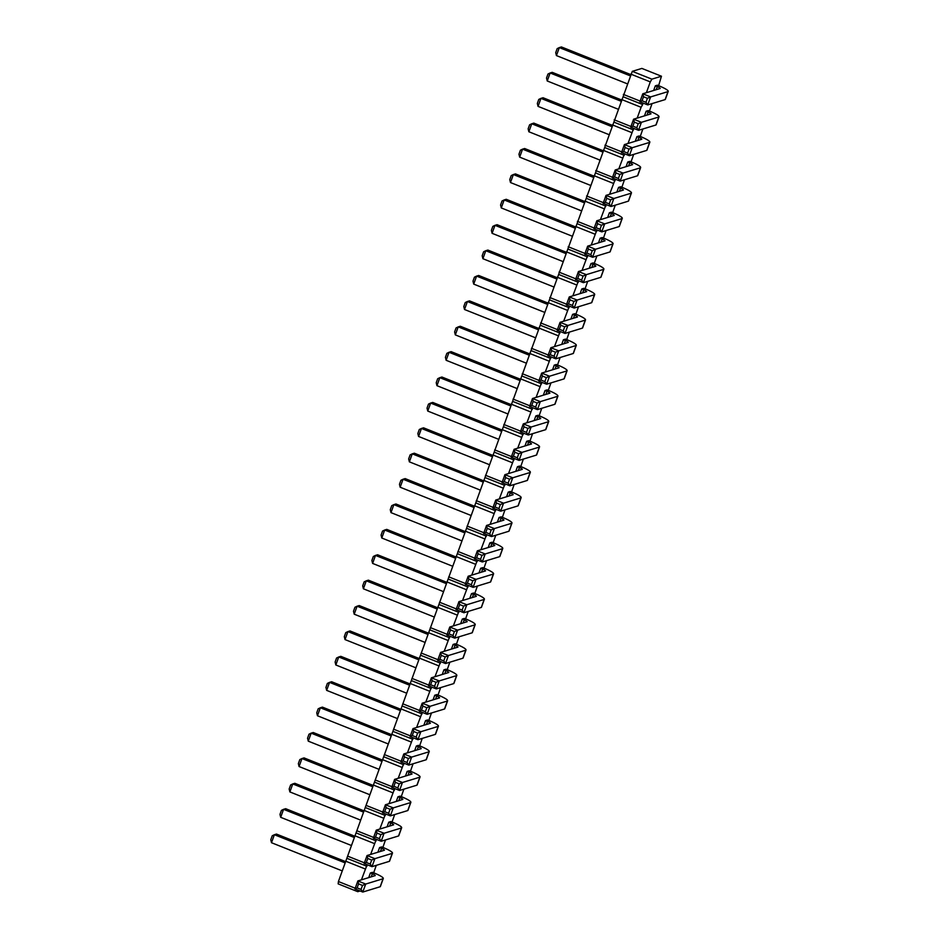 <?xml version="1.0" encoding="UTF-8"?>
<svg xmlns="http://www.w3.org/2000/svg" width="939" height="939" viewBox="0 0 939 939"><rect width="100%" height="100%" fill="white"/><g stroke="black" fill="none" stroke-linecap="round" stroke-linejoin="round"><path stroke-width="1.41" d="M658.615 85.672L661.455 76.223L641.853 68.418L632.287 71.341L623.085 96.74L642.687 104.546L642.863 102.973M623.085 96.74L338.416 881.533L338.157 883.869L357.747 891.674L360.071 890.958M373.675 872.812L376.293 865.347M382.866 847.412L385.483 839.947M630.703 74.087L650.293 81.893L646.384 92.703M621.512 99.475L641.102 107.281L642.687 104.546M641.102 107.281L637.194 118.091M633.661 128.373L628.003 143.479M624.47 153.761L618.813 168.879M615.28 179.149L609.622 194.267M606.089 204.538L600.42 219.656M596.899 229.938L591.23 245.056M587.708 255.326L582.039 270.444M578.518 280.714L572.849 295.832M569.327 306.102L563.658 321.22M560.137 331.502L554.468 346.62M550.947 356.89L545.277 372.008M541.756 382.279L536.087 397.397M532.554 407.667L526.896 422.785M523.363 433.067L517.706 448.185M514.173 458.455L508.515 473.573M504.982 483.843L499.313 498.961M495.792 509.243L490.123 524.349M486.602 534.631L480.932 549.749M477.411 560.02L471.742 575.138M468.221 585.408L462.551 600.526M459.03 610.808L453.361 625.914M449.84 636.196L444.17 651.314M440.649 661.584L434.98 676.702M431.447 686.972L425.79 702.09M422.257 712.372L416.599 727.49M413.066 737.761L407.409 752.878M403.876 763.149L398.206 778.267M394.685 788.537L389.016 803.655M385.495 813.937L379.826 829.055M376.304 839.325L370.635 854.443M367.114 864.713L361.445 879.831M357.923 890.113L357.747 891.674M392.056 822.024L394.673 814.559M401.258 796.636L403.864 789.171M410.449 771.248L413.054 763.783M419.639 745.848L422.245 738.383M428.83 720.459L431.447 712.994M438.02 695.071L440.637 687.606M447.21 669.683L449.828 662.218M456.401 644.283L459.018 636.818M465.591 618.895L468.209 611.43M474.782 593.507L477.399 586.042M483.972 568.118L486.59 560.642M493.163 542.719L495.78 535.253M502.365 517.33L504.971 509.865M511.555 491.942L514.161 484.477M520.746 466.542L523.352 459.077M529.936 441.154L532.554 433.689M539.127 415.766L541.744 408.301M548.317 390.378L550.935 382.912M557.508 364.978L560.125 357.513M566.698 339.589L569.316 332.124M575.889 314.201L578.506 306.736M585.079 288.813L587.697 281.348M594.27 263.413L596.887 255.948M603.472 238.025L606.078 230.56M612.662 212.637L615.268 205.172M621.853 187.248L624.458 179.772M631.043 161.848L633.661 154.383M640.234 136.46L642.851 128.995M649.424 111.072L652.042 103.607M661.455 76.223L651.877 79.146L650.293 81.893M646.138 111.225L648.098 111.999A5.575 0.857 -160.1 0 1 650.973 113.877L633.602 119.194L641.431 122.316L658.814 116.999A13.909 2.148 19.9 0 0 659.025 116.776A13.909 2.148 19.9 0 0 650.175 111.365L648.215 110.591L646.138 111.225L644.459 115.873M636.947 136.613L638.907 137.387A5.575 0.857 -160.1 0 1 641.783 139.265L624.412 144.583L632.24 147.705L649.624 142.388A13.909 2.148 19.9 0 0 649.835 142.165A13.909 2.148 19.9 0 0 640.985 136.754L639.025 135.979L636.947 136.613L635.269 141.261M618.566 187.401L620.526 188.176A5.575 0.857 -160.1 0 1 623.402 190.054L606.019 195.371L613.86 198.493L631.243 193.176A13.909 2.148 19.9 0 0 631.454 192.953A13.909 2.148 19.9 0 0 622.604 187.542L620.644 186.755L618.566 187.401L616.876 192.049M627.757 162.001L629.717 162.787A5.575 0.857 -160.1 0 1 632.593 164.665L615.221 169.971L623.05 173.093L640.433 167.788A13.909 2.148 19.9 0 0 640.644 167.553A13.909 2.148 19.9 0 0 631.794 162.154L629.834 161.367L627.757 162.001L626.067 166.661M600.185 238.177L602.145 238.964A5.575 0.857 -160.1 0 1 605.021 240.842L587.638 246.147L595.479 249.269L612.862 243.964A13.909 2.148 19.9 0 0 613.073 243.729A13.909 2.148 19.9 0 0 604.211 238.33L602.251 237.544L600.185 238.177L598.495 242.825M609.376 212.789L611.336 213.564A5.575 0.857 -160.1 0 1 614.212 215.442L596.828 220.759L604.669 223.881L622.052 218.564A13.909 2.148 19.9 0 0 622.264 218.341A13.909 2.148 19.9 0 0 613.402 212.93L611.453 212.155L609.376 212.789L607.686 217.437M590.995 263.566L592.943 264.352A5.575 0.857 -160.1 0 1 595.831 266.23L578.447 271.535L586.288 274.658L603.671 269.352A13.909 2.148 19.9 0 0 603.883 269.117A13.909 2.148 19.9 0 0 595.021 263.718L593.061 262.932L590.995 263.566L589.305 268.225M526.65 441.307L528.61 442.093A5.575 0.857 -160.1 0 1 531.486 443.971L514.114 449.276L521.943 452.398L539.326 447.093A13.909 2.148 19.9 0 0 539.538 446.858A13.909 2.148 19.9 0 0 530.688 441.459L528.727 440.673L526.65 441.307L524.96 445.966M535.84 415.918L537.801 416.693A5.575 0.857 -160.1 0 1 540.676 418.571L523.305 423.888L531.134 427.01L548.517 421.693A13.909 2.148 19.9 0 0 548.728 421.47A13.909 2.148 19.9 0 0 539.878 416.059L537.918 415.284L535.84 415.918L534.162 420.566M545.031 390.53L546.991 391.305A5.575 0.857 -160.1 0 1 549.867 393.183L532.495 398.5L540.324 401.622L557.707 396.305A13.909 2.148 19.9 0 0 557.919 396.082A13.909 2.148 19.9 0 0 549.069 390.671L547.108 389.896L545.031 390.53L543.352 395.178M554.221 365.13L556.181 365.917A5.575 0.857 -160.1 0 1 559.069 367.795L541.686 373.1L549.526 376.222L566.898 370.917A13.909 2.148 19.9 0 0 567.121 370.682A13.909 2.148 19.9 0 0 558.259 365.283L556.299 364.496L554.221 365.13L552.543 369.79M581.793 288.966L583.753 289.74A5.575 0.857 -160.1 0 1 586.64 291.618L569.257 296.935L577.098 300.057L594.481 294.74A13.909 2.148 19.9 0 0 594.692 294.517A13.909 2.148 19.9 0 0 585.83 289.106L583.87 288.332L581.793 288.966L580.114 293.614M572.602 314.354L574.562 315.128A5.575 0.857 -160.1 0 1 577.45 317.006L560.067 322.323L567.907 325.446L585.279 320.129A13.909 2.148 19.9 0 0 585.502 319.906A13.909 2.148 19.9 0 0 576.64 314.495L574.68 313.72L572.602 314.354L570.924 319.002M563.412 339.742L565.372 340.528A5.575 0.857 -160.1 0 1 568.259 342.406L550.876 347.712L558.717 350.834L576.088 345.529A13.909 2.148 19.9 0 0 576.311 345.294A13.909 2.148 19.9 0 0 567.449 339.895L565.489 339.108L563.412 339.742L561.733 344.39M517.459 466.695L519.42 467.481A5.575 0.857 -160.1 0 1 522.295 469.359L504.912 474.664L512.753 477.787L530.136 472.481A13.909 2.148 19.9 0 0 530.347 472.258A13.909 2.148 19.9 0 0 521.497 466.847L519.537 466.061L517.459 466.695L515.769 471.355M508.269 492.095L510.229 492.869A5.575 0.857 -160.1 0 1 513.105 494.747L495.722 500.064L503.562 503.187L520.945 497.87A13.909 2.148 19.9 0 0 521.157 497.647A13.909 2.148 19.9 0 0 512.295 492.236L510.347 491.461L508.269 492.095L506.579 496.743M407.162 771.4L409.122 772.175A5.575 0.857 -160.1 0 1 411.998 774.053L394.615 779.37L402.455 782.492L419.839 777.175A13.909 2.148 19.9 0 0 420.05 776.952A13.909 2.148 19.9 0 0 411.188 771.541L409.24 770.766L407.162 771.4L405.472 776.048M416.353 746L418.313 746.787A5.575 0.857 -160.1 0 1 421.188 748.665L403.805 753.97L411.646 757.092L429.029 751.787A13.909 2.148 19.9 0 0 429.24 751.552A13.909 2.148 19.9 0 0 420.39 746.153L418.43 745.366L416.353 746L414.662 750.66M425.543 720.612L427.503 721.398A5.575 0.857 -160.1 0 1 430.379 723.276L413.007 728.582L420.836 731.704L438.22 726.399A13.909 2.148 19.9 0 0 438.431 726.164A13.909 2.148 19.9 0 0 429.581 720.765L427.621 719.978L425.543 720.612L423.853 725.26M443.924 669.836L445.884 670.61A5.575 0.857 -160.1 0 1 448.76 672.488L431.388 677.805L439.217 680.928L456.6 675.611A13.909 2.148 19.9 0 0 456.812 675.387A13.909 2.148 19.9 0 0 447.962 669.976L446.002 669.202L443.924 669.836L442.246 674.484M434.734 695.224L436.694 695.999A5.575 0.857 -160.1 0 1 439.569 697.877L422.198 703.194L430.027 706.316L447.41 700.999A13.909 2.148 19.9 0 0 447.621 700.776A13.909 2.148 19.9 0 0 438.771 695.365L436.811 694.59L434.734 695.224L433.055 699.872M489.888 542.871L491.836 543.658A5.575 0.857 -160.1 0 1 494.724 545.536L477.341 550.841L485.181 553.963L502.565 548.658A13.909 2.148 19.9 0 0 502.776 548.423A13.909 2.148 19.9 0 0 493.914 543.024L491.954 542.237L489.888 542.871L488.198 547.531M480.686 568.259L482.646 569.046A5.575 0.857 -160.1 0 1 485.533 570.924L468.15 576.229L475.991 579.351L493.374 574.046A13.909 2.148 19.9 0 0 493.585 573.823A13.909 2.148 19.9 0 0 484.724 568.412L482.763 567.626L480.686 568.259L479.007 572.919M462.305 619.047L464.265 619.834A5.575 0.857 -160.1 0 1 467.153 621.712L449.769 627.017L457.61 630.139L474.981 624.834A13.909 2.148 19.9 0 0 475.204 624.599A13.909 2.148 19.9 0 0 466.343 619.188L464.382 618.414L462.305 619.047L460.626 623.696M471.495 593.659L473.456 594.434A5.575 0.857 -160.1 0 1 476.343 596.312L458.96 601.629L466.8 604.751L484.172 599.434A13.909 2.148 19.9 0 0 484.395 599.211A13.909 2.148 19.9 0 0 475.533 593.8L473.573 593.025L471.495 593.659L469.817 598.307M453.114 644.436L455.075 645.222A5.575 0.857 -160.1 0 1 457.962 647.1L440.579 652.405L448.419 655.528L465.791 650.222A13.909 2.148 19.9 0 0 466.014 649.988A13.909 2.148 19.9 0 0 457.152 644.588L455.192 643.802L453.114 644.436L451.436 649.095M499.079 517.483L501.039 518.258A5.575 0.857 -160.1 0 1 503.914 520.136L486.531 525.453L494.372 528.575L511.755 523.258A13.909 2.148 19.9 0 0 511.966 523.035A13.909 2.148 19.9 0 0 503.104 517.624L501.144 516.849L499.079 517.483L497.388 522.131M370.389 872.965L372.349 873.74A5.575 0.857 -160.1 0 1 375.236 875.618L357.853 880.935L365.694 884.057L383.065 878.74A13.909 2.148 19.9 0 0 383.288 878.517A13.909 2.148 19.9 0 0 374.426 873.106L372.466 872.331L370.389 872.965L368.71 877.613M379.579 847.565L381.539 848.351A5.575 0.857 -160.1 0 1 384.427 850.229L367.043 855.535L374.884 858.657L392.267 853.351A13.909 2.148 19.9 0 0 392.479 853.128A13.909 2.148 19.9 0 0 383.617 847.717L381.657 846.931L379.579 847.565L377.901 852.225M397.972 796.788L399.932 797.563A5.575 0.857 -160.1 0 1 402.808 799.441L385.424 804.758L393.265 807.88L410.648 802.563A13.909 2.148 19.9 0 0 410.859 802.34A13.909 2.148 19.9 0 0 401.998 796.929L400.037 796.155L397.972 796.788L396.281 801.437M388.781 822.177L390.73 822.963A5.575 0.857 -160.1 0 1 393.617 824.841L376.234 830.146L384.074 833.269L401.458 827.963A13.909 2.148 19.9 0 0 401.669 827.729A13.909 2.148 19.9 0 0 392.807 822.329L390.847 821.543L388.781 822.177L387.091 826.836M655.328 85.825L657.288 86.611A5.575 0.857 -160.1 0 1 660.176 88.489L642.792 93.794L650.633 96.917L668.005 91.611A13.909 2.148 19.9 0 0 668.228 91.388A13.909 2.148 19.9 0 0 659.366 85.977L657.406 85.191L655.328 85.825L653.65 90.484M623.355 94.405L640.152 101.095M632.287 71.341L651.877 79.146M614.165 119.793L630.961 126.483M613.895 122.129L633.496 129.934M612.322 124.864L631.912 132.669M604.962 145.181L621.771 151.872M604.704 147.517L624.294 155.322M603.131 150.263L622.721 158.069M595.772 170.569L612.58 177.271M595.514 172.917L615.104 180.711M593.941 175.652L613.531 183.457M586.582 195.969L603.39 202.66M586.323 198.305L605.913 206.111M584.751 201.04L604.34 208.845M577.391 221.358L594.187 228.048M577.133 223.693L596.723 231.499M575.56 226.44L595.15 234.245M568.201 246.746L584.997 253.436M567.942 249.081L587.532 256.887M566.358 251.828L585.959 259.634M559.01 272.134L575.807 278.836M558.752 274.481L578.342 282.287M557.167 277.216L576.769 285.022M549.82 297.534L566.616 304.224M549.561 299.87L569.151 307.675M547.977 302.604L567.567 310.41M540.629 322.922L557.426 329.612M540.371 325.258L559.961 333.063M538.786 328.004L558.376 335.81M531.439 348.31L548.235 355.001M531.181 350.646L550.77 358.452M529.596 353.393L549.186 361.198M522.248 373.699L539.045 380.401M521.978 376.046L541.58 383.851M520.406 378.781L539.995 386.586M513.058 399.098L529.854 405.789M512.788 401.434L532.39 409.24M511.215 404.169L530.805 411.975M503.856 424.487L520.664 431.177M503.597 426.822L523.187 434.628M502.025 429.569L521.615 437.374M494.665 449.875L511.473 456.565M494.407 452.211L513.997 460.016M492.834 454.957L512.424 462.763M485.475 475.275L502.283 481.965M485.217 477.611L504.806 485.416M483.644 480.345L503.234 488.151M476.284 500.663L493.081 507.353M476.026 502.999L495.616 510.804M474.453 505.734L494.043 513.539M467.094 526.051L483.89 532.742M466.836 528.387L486.425 536.192M465.251 531.134L484.853 538.939M457.903 551.439L474.7 558.142M457.645 553.775L477.235 561.581M456.061 556.522L475.662 564.327M448.713 576.839L465.509 583.53M448.455 579.175L468.045 586.981M446.87 581.91L466.46 589.715M439.522 602.228L456.319 608.918M439.264 604.563L458.854 612.369M437.68 607.298L457.27 615.104M430.332 627.616L447.128 634.306M430.074 629.952L449.664 637.757M428.489 632.698L448.079 640.504M421.142 653.004L437.938 659.706M420.872 655.352L440.473 663.157M419.299 658.086L438.889 665.892M411.951 678.404L428.747 685.094M411.681 680.74L431.283 688.545M410.108 683.475L429.698 691.28M402.749 703.792L419.557 710.483M402.491 706.128L422.081 713.933M400.918 708.875L420.508 716.68M393.558 729.18L410.366 735.871M393.3 731.516L412.89 739.322M391.727 734.263L411.317 742.068M384.368 754.569L401.176 761.271M384.11 756.916L403.7 764.722M382.537 759.651L402.127 767.456M375.177 779.969L391.974 786.659M374.919 782.304L394.509 790.11M373.346 785.039L392.936 792.845M365.987 805.357L382.783 812.047M365.729 807.693L385.319 815.498M364.144 810.439L383.746 818.245M356.797 830.745L373.593 837.435M356.538 833.081L376.128 840.886M354.954 835.827L374.555 843.633M347.606 856.133L364.402 862.835M347.348 858.481L366.938 866.286M345.763 861.216L365.353 869.021M338.416 881.533L355.212 888.224M621.36 99.886L552.214 72.338L550.137 72.972L620.902 101.166M547.237 80.977L546.521 78.031L547.977 74.04L550.137 72.972L547.237 80.977L618.003 109.159M612.169 125.286L543.024 97.738L540.946 98.372L611.712 126.554M538.047 106.365L537.331 103.431L538.775 99.428L540.946 98.372L538.047 106.365L608.812 134.559M593.788 176.062L524.631 148.515L522.565 149.148L593.331 177.342M519.666 157.142L518.95 154.207L520.394 150.205L522.565 149.148L519.666 157.142L590.431 185.335M602.979 150.674L533.833 123.126L531.756 123.76L602.521 151.954M528.857 131.753L528.141 128.819L529.584 124.817L531.756 123.76L528.857 131.753L599.622 159.947M575.407 226.851L506.25 199.303L504.173 199.937L574.938 228.118M501.285 207.93L500.569 204.995L502.013 200.993L504.173 199.937L501.285 207.93L572.051 236.123M584.598 201.451L515.441 173.903L513.375 174.537L584.14 202.73M510.476 182.542L509.76 179.595L511.203 175.605L513.375 174.537L510.476 182.542L581.241 210.735M566.217 252.239L497.06 224.691L494.982 225.325L565.748 253.518M492.095 233.318L491.379 230.384L492.822 226.381L494.982 225.325L492.095 233.318L562.86 261.512M501.872 429.98L432.726 402.432L430.649 403.066L501.414 431.259M427.75 411.059L427.034 408.125L428.477 404.122L430.649 403.066L427.75 411.059L498.515 439.252M511.062 404.592L441.917 377.032L439.839 377.666L510.605 405.859M436.94 385.671L436.224 382.725L437.668 378.734L439.839 377.666L436.94 385.671L507.706 413.864M520.253 379.192L451.107 351.644L449.03 352.278L519.795 380.471M446.131 360.283L445.415 357.336L446.87 353.346L449.03 352.278L446.131 360.283L516.896 388.464M529.443 353.803L460.298 326.256L458.22 326.889L528.986 355.083M455.321 334.883L454.605 331.948L456.061 327.946L458.22 326.889L455.321 334.883L526.086 363.076M557.027 277.627L487.869 250.079L485.792 250.713L556.557 278.906M482.904 258.706L482.188 255.772L483.632 251.769L485.792 250.713L482.904 258.706L553.67 286.9M547.836 303.015L478.679 275.467L476.601 276.101L547.367 304.295M473.714 284.106L472.986 281.16L474.441 277.169L476.601 276.101L473.714 284.106L544.479 312.3M538.634 328.415L469.488 300.867L467.411 301.501L538.176 329.683M464.512 309.494L463.796 306.56L465.251 302.558L467.411 301.501L464.512 309.494L535.277 337.688M492.682 455.368L423.524 427.82L421.458 428.454L492.224 456.647M418.559 436.447L417.843 433.513L419.287 429.51L421.458 428.454L418.559 436.447L489.325 464.641M483.491 480.756L414.334 453.208L412.268 453.842L483.033 482.036M409.369 461.847L408.653 458.901L410.097 454.91L412.268 453.842L409.369 461.847L480.134 490.029M382.384 760.062L313.227 732.514L311.161 733.148L381.927 761.341M308.262 741.153L307.546 738.207L308.99 734.216L311.161 733.148L308.262 741.153L379.027 769.334M391.575 734.674L322.417 707.126L320.352 707.76L391.117 735.953M317.452 715.753L316.736 712.818L318.18 708.816L320.352 707.76L317.452 715.753L388.218 743.946M400.765 709.285L331.62 681.737L329.542 682.371L400.307 710.553M326.643 690.365L325.927 687.43L327.371 683.428L329.542 682.371L326.643 690.365L397.408 718.558M419.146 658.497L350.001 630.949L347.923 631.583L418.688 659.777M345.024 639.576L344.308 636.642L345.763 632.64L347.923 631.583L345.024 639.576L415.789 667.77M409.956 683.885L340.81 656.338L338.733 656.971L409.498 685.165M335.833 664.976L335.117 662.03L336.561 658.039L338.733 656.971L335.833 664.976L406.599 693.17M465.11 531.544L395.953 503.997L393.875 504.63L464.641 532.824M390.988 512.624L390.272 509.689L391.716 505.687L393.875 504.63L390.988 512.624L461.753 540.817M455.92 556.933L386.762 529.385L384.685 530.019L455.45 558.212M381.797 538.012L381.081 535.077L382.525 531.075L384.685 530.019L381.797 538.012L452.563 566.205M437.527 607.721L368.381 580.173L366.304 580.807L437.069 608.988M363.405 588.8L362.689 585.866L364.144 581.863L366.304 580.807L363.405 588.8L434.17 616.993M446.729 582.321L377.572 554.773L375.494 555.407L446.26 583.6M372.607 563.412L371.879 560.466L373.335 556.475L375.494 555.407L372.607 563.412L443.372 591.593M428.337 633.109L359.191 605.561L357.113 606.195L427.879 634.388M354.214 614.188L353.498 611.254L354.954 607.251L357.113 606.195L354.214 614.188L424.98 642.382M474.301 506.156L405.143 478.597L403.066 479.242L473.831 507.424M400.178 487.235L399.462 484.301L400.906 480.298L403.066 479.242L400.178 487.235L470.944 515.429M345.622 861.626L276.465 834.078L274.388 834.712L345.153 862.906M271.5 842.717L270.772 839.771L272.228 835.78L274.388 834.712L271.5 842.717L342.266 870.899M354.813 836.238L285.656 808.69L283.578 809.324L354.343 837.518M280.691 817.317L279.975 814.383L281.418 810.38L283.578 809.324L280.691 817.317L351.456 845.511M373.194 785.45L304.036 757.902L301.959 758.536L372.724 786.729M299.072 766.541L298.356 763.595L299.799 759.604L301.959 758.536L299.072 766.541L369.837 794.734M364.003 810.85L294.846 783.302L292.768 783.936L363.534 812.129M289.881 791.929L289.165 788.995L290.609 784.992L292.768 783.936L289.881 791.929L360.646 820.123M630.55 74.498L561.405 46.95L559.327 47.584L630.092 75.777M556.428 55.577L555.712 52.643L557.167 48.64L559.327 47.584L556.428 55.577L627.193 83.771M648.098 111.999L646.971 115.098M630.703 127.188L632.863 126.131L636.783 127.692L638.543 130.31L641.431 122.316L638.238 123.69L634.318 122.129L633.602 119.194L630.703 127.188L638.543 130.31L655.927 125.004A13.909 2.148 19.9 0 0 656.138 124.77L659.025 116.776M638.907 137.387L637.781 140.498M621.512 152.576L623.672 151.519L627.592 153.08L629.353 155.698L632.24 147.705L629.048 149.078L625.128 147.517L624.412 144.583L621.512 152.576L629.353 155.698L646.725 150.393A13.909 2.148 19.9 0 0 646.948 150.158L649.835 142.165M620.526 188.176L619.4 191.274M603.131 203.364L605.291 202.308L609.211 203.869L610.972 206.486L613.86 198.493L610.655 199.866L606.747 198.305L606.019 195.371L603.131 203.364L610.972 206.486L628.344 201.169A13.909 2.148 19.9 0 0 628.567 200.946L631.454 192.953M629.717 162.787L628.59 165.886M612.322 177.976L614.482 176.908L618.402 178.469L620.163 181.098L623.05 173.093L619.846 174.478L615.937 172.917L615.221 169.971L612.322 177.976L620.163 181.098L637.534 175.781A13.909 2.148 19.9 0 0 637.757 175.558L640.644 167.553M602.145 238.964L601.019 242.062M584.751 254.14L586.91 253.084L590.831 254.645L592.579 257.263L595.479 249.269L592.274 250.643L588.354 249.081L587.638 246.147L584.751 254.14L592.579 257.263L609.963 251.957A13.909 2.148 19.9 0 0 610.174 251.734L613.073 243.729M611.336 213.564L610.209 216.674M593.941 228.752L596.101 227.696L600.021 229.257L601.77 231.874L604.669 223.881L601.465 225.254L597.544 223.693L596.828 220.759L593.941 228.752L601.77 231.874L619.153 226.569A13.909 2.148 19.9 0 0 619.364 226.334L622.264 218.341M592.943 264.352L591.828 267.451M575.56 279.54L577.72 278.472L581.64 280.033L583.389 282.662L586.288 274.658L583.084 276.043L579.163 274.481L578.447 271.535L575.56 279.54L583.389 282.662L600.772 277.345A13.909 2.148 19.9 0 0 600.983 277.122L603.883 269.117M528.61 442.093L527.483 445.192M511.215 457.281L513.375 456.213L517.295 457.774L519.056 460.403L521.943 452.398L518.739 453.783L514.83 452.222L514.114 449.276L511.215 457.281L519.056 460.403L536.427 455.086A13.909 2.148 19.9 0 0 536.65 454.863L539.538 446.858M537.801 416.693L536.674 419.803M520.406 431.881L522.565 430.825L526.486 432.386L528.246 435.003L531.134 427.01L527.941 428.384L524.021 426.822L523.305 423.888L520.406 431.881L528.246 435.003L545.618 429.698A13.909 2.148 19.9 0 0 545.841 429.463L548.728 421.47M546.991 391.305L545.864 394.403M529.596 406.493L531.756 405.437L535.676 406.998L537.437 409.615L540.324 401.622L537.131 402.995L533.211 401.434L532.495 398.5L529.596 406.493L537.437 409.615L554.82 404.298A13.909 2.148 19.9 0 0 555.031 404.075L557.919 396.082M556.181 365.917L555.055 369.015M538.786 381.105L540.958 380.037L544.866 381.598L546.627 384.227L549.526 376.222L546.322 377.607L542.402 376.046L541.686 373.1L538.786 381.105L546.627 384.227L564.01 378.91A13.909 2.148 19.9 0 0 564.222 378.687L567.121 370.682M583.753 289.74L582.638 292.839M566.358 304.929L568.529 303.872L572.45 305.433L574.198 308.051L577.098 300.057L573.893 301.431L569.973 299.87L569.257 296.935L566.358 304.929L574.198 308.051L591.582 302.734A13.909 2.148 19.9 0 0 591.793 302.511L594.692 294.517M574.562 315.128L573.447 318.239M557.167 330.317L559.339 329.26L563.259 330.821L565.008 333.439L567.907 325.446L564.703 326.819L560.783 325.258L560.067 322.323L557.167 330.317L565.008 333.439L582.391 328.134A13.909 2.148 19.9 0 0 582.603 327.899L585.502 319.906M565.372 340.528L564.257 343.627M547.977 355.705L550.148 354.649L554.069 356.21L555.818 358.827L558.717 350.834L555.512 352.207L551.592 350.646L550.876 347.712L547.977 355.705L555.818 358.827L573.201 353.522A13.909 2.148 19.9 0 0 573.412 353.299L576.311 345.294M519.42 467.481L518.293 470.58M502.025 482.669L504.184 481.601L508.105 483.162L509.865 485.792L512.753 477.787L509.548 479.172L505.64 477.611L504.912 474.664L502.025 482.669L509.865 485.792L527.237 480.475A13.909 2.148 19.9 0 0 527.46 480.252L530.347 472.258M510.229 492.869L509.102 495.968M492.834 508.058L494.994 507.001L498.914 508.562L500.663 511.18L503.562 503.187L500.358 504.56L496.438 502.999L495.722 500.064L492.834 508.058L500.663 511.18L518.046 505.875A13.909 2.148 19.9 0 0 518.258 505.64L521.157 497.647M409.122 772.175L407.996 775.274M391.727 787.363L393.887 786.307L397.807 787.868L399.556 790.485L402.455 782.492L399.251 783.865L395.331 782.304L394.615 779.37L391.727 787.363L399.556 790.485L416.939 785.168A13.909 2.148 19.9 0 0 417.151 784.945L420.05 776.952M418.313 746.787L417.186 749.885M400.918 761.975L403.077 760.907L406.998 762.468L408.758 765.097L411.646 757.092L408.442 758.477L404.533 756.916L403.805 753.97L400.918 761.975L408.758 765.097L426.13 759.78A13.909 2.148 19.9 0 0 426.353 759.557L429.24 751.552M427.503 721.398L426.376 724.497M410.108 736.575L412.268 735.519L416.188 737.08L417.949 739.697L420.836 731.704L417.632 733.077L413.723 731.516L413.007 728.582L410.108 736.575L417.949 739.697L435.32 734.392A13.909 2.148 19.9 0 0 435.543 734.169L438.431 726.164M445.884 670.61L444.757 673.709M428.489 685.799L430.649 684.742L434.569 686.303L436.33 688.921L439.217 680.928L436.025 682.301L432.104 680.74L431.388 677.805L428.489 685.799L436.33 688.921L453.713 683.604A13.909 2.148 19.9 0 0 453.924 683.381L456.812 675.387M436.694 695.999L435.567 699.109M419.299 711.187L421.458 710.13L425.379 711.692L427.139 714.309L430.027 706.316L426.834 707.689L422.914 706.128L422.198 703.194L419.299 711.187L427.139 714.309L444.511 709.004A13.909 2.148 19.9 0 0 444.734 708.769L447.621 700.776M491.836 543.658L490.721 546.756M474.453 558.846L476.613 557.778L480.533 559.339L482.282 561.968L485.181 553.963L481.977 555.348L478.057 553.787L477.341 550.841L474.453 558.846L482.282 561.968L499.665 556.651A13.909 2.148 19.9 0 0 499.877 556.428L502.776 548.423M482.646 569.046L481.531 572.144M465.251 584.234L467.422 583.178L471.343 584.727L473.092 587.356L475.991 579.351L472.787 580.736L468.866 579.175L468.15 576.229L465.251 584.234L473.092 587.356L490.475 582.039A13.909 2.148 19.9 0 0 490.686 581.816L493.585 573.823M464.265 619.834L463.15 622.933M446.87 635.01L449.042 633.954L452.962 635.515L454.711 638.133L457.61 630.139L454.406 631.513L450.485 629.952L449.769 627.017L446.87 635.01L454.711 638.133L472.094 632.827A13.909 2.148 19.9 0 0 472.305 632.593L475.204 624.599M473.456 594.434L472.34 597.533M456.061 609.622L458.232 608.566L462.152 610.127L463.901 612.744L466.8 604.751L463.596 606.125L459.676 604.563L458.96 601.629L456.061 609.622L463.901 612.744L481.284 607.439A13.909 2.148 19.9 0 0 481.496 607.204L484.395 599.211M455.075 645.222L453.948 648.321M437.68 660.41L439.851 659.342L443.76 660.903L445.52 663.533L448.419 655.528L445.215 656.913L441.295 655.352L440.579 652.405L437.68 660.41L445.52 663.533L462.904 658.216A13.909 2.148 19.9 0 0 463.115 657.993L466.014 649.988M501.039 518.258L499.912 521.368M483.644 533.446L485.803 532.39L489.724 533.951L491.473 536.568L494.372 528.575L491.167 529.948L487.247 528.387L486.531 525.453L483.644 533.446L491.473 536.568L508.856 531.263A13.909 2.148 19.9 0 0 509.067 531.028L511.966 523.035M372.349 873.74L371.234 876.838M354.954 888.928L357.125 887.871L361.046 889.433L362.794 892.05L365.694 884.057L362.489 885.43L358.569 883.869L357.853 880.935L354.954 888.928L362.794 892.05L380.178 886.733A13.909 2.148 19.9 0 0 380.389 886.51L383.288 878.517M381.539 848.351L380.424 851.45M364.144 863.54L366.316 862.471L370.236 864.033L371.985 866.662L374.884 858.657L371.68 860.042L367.759 858.481L367.043 855.535L364.144 863.54L371.985 866.662L389.368 861.345A13.909 2.148 19.9 0 0 389.579 861.122L392.479 853.128M399.932 797.563L398.805 800.674M382.537 812.751L384.697 811.695L388.617 813.256L390.366 815.874L393.265 807.88L390.061 809.254L386.14 807.693L385.424 804.758L382.537 812.751L390.366 815.874L407.749 810.568A13.909 2.148 19.9 0 0 407.96 810.334L410.859 802.34M390.73 822.963L389.615 826.062M373.346 838.14L375.506 837.083L379.426 838.644L381.175 841.262L384.074 833.269L380.87 834.642L376.95 833.081L376.234 830.146L373.346 838.14L381.175 841.262L398.559 835.956A13.909 2.148 19.9 0 0 398.77 835.733L401.669 827.729M657.288 86.611L656.161 89.71M639.893 101.799L642.065 100.731L645.973 102.292L647.734 104.922L650.633 96.917L647.429 98.302L643.508 96.74L642.792 93.794L639.893 101.799L647.734 104.922L665.117 99.604A13.909 2.148 19.9 0 0 665.328 99.381L668.228 91.388M658.814 116.999L655.927 125.004M649.624 142.388L646.725 150.393M631.243 193.176L628.344 201.169M640.433 167.788L637.534 175.781M612.862 243.964L609.963 251.957M622.052 218.564L619.153 226.569M603.671 269.352L600.772 277.345M539.326 447.093L536.427 455.086M548.517 421.693L545.618 429.698M557.707 396.305L554.82 404.298M566.898 370.917L564.01 378.91M594.481 294.74L591.582 302.734M585.279 320.129L582.391 328.134M576.088 345.529L573.201 353.522M530.136 472.481L527.237 480.475M520.945 497.87L518.046 505.875M419.839 777.175L416.939 785.168M429.029 751.787L426.13 759.78M438.22 726.399L435.32 734.392M456.6 675.611L453.713 683.604M447.41 700.999L444.511 709.004M502.565 548.658L499.665 556.651M493.374 574.046L490.475 582.039M474.981 624.834L472.094 632.827M484.172 599.434L481.284 607.439M465.791 650.222L462.904 658.216M511.755 523.258L508.856 531.263M383.065 878.74L380.178 886.733M392.267 853.351L389.368 861.345M410.648 802.563L407.749 810.568M401.458 827.963L398.559 835.956M668.005 91.611L665.117 99.604M638.238 123.69L636.783 127.692M634.318 122.129L632.863 126.131M629.048 149.078L627.592 153.08M625.128 147.517L623.672 151.519M610.655 199.866L609.211 203.869M606.747 198.305L605.291 202.308M619.846 174.478L618.402 178.469M615.937 172.917L614.482 176.908M592.274 250.643L590.831 254.645M588.354 249.081L586.91 253.084M601.465 225.254L600.021 229.257M597.544 223.693L596.101 227.696M583.084 276.043L581.64 280.033M579.163 274.481L577.72 278.472M518.739 453.783L517.295 457.774M514.83 452.222L513.375 456.213M527.941 428.384L526.486 432.386M524.021 426.822L522.565 430.825M537.131 402.995L535.676 406.998M533.211 401.434L531.756 405.437M546.322 377.607L544.866 381.598M542.402 376.046L540.958 380.037M573.893 301.431L572.45 305.433M569.973 299.87L568.529 303.872M564.703 326.819L563.259 330.821M560.783 325.258L559.339 329.26M555.512 352.207L554.069 356.21M551.592 350.646L550.148 354.649M509.548 479.172L508.105 483.162M505.64 477.611L504.184 481.601M500.358 504.56L498.914 508.562M496.438 502.999L494.994 507.001M399.251 783.865L397.807 787.868M395.331 782.304L393.887 786.307M408.442 758.477L406.998 762.468M404.533 756.916L403.077 760.907M417.632 733.077L416.188 737.08M413.723 731.516L412.268 735.519M436.025 682.301L434.569 686.303M432.104 680.74L430.649 684.742M426.834 707.689L425.379 711.692M422.914 706.128L421.458 710.13M481.977 555.348L480.533 559.339M478.057 553.787L476.613 557.778M472.787 580.736L471.343 584.727M468.866 579.175L467.422 583.178M454.406 631.513L452.962 635.515M450.485 629.952L449.042 633.954M463.596 606.125L462.152 610.127M459.676 604.563L458.232 608.566M445.215 656.913L443.76 660.903M441.295 655.352L439.851 659.342M491.167 529.948L489.724 533.951M487.247 528.387L485.803 532.39M362.489 885.43L361.046 889.433M358.569 883.869L357.125 887.871M371.68 860.042L370.236 864.033M367.759 858.481L366.316 862.471M390.061 809.254L388.617 813.256M386.14 807.693L384.697 811.695M380.87 834.642L379.426 838.644M376.95 833.081L375.506 837.083M647.429 98.302L645.973 102.292M643.508 96.74L642.065 100.731"/></g></svg>
